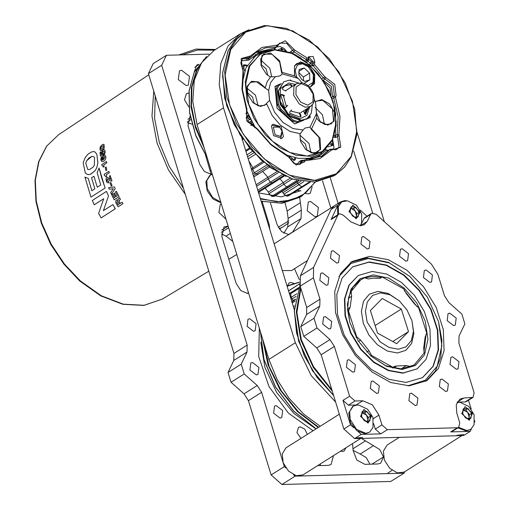 <?xml version="1.0" encoding="UTF-8"?>
<svg xmlns="http://www.w3.org/2000/svg" width="510" height="510" viewBox="0 0 510 510"><rect width="100%" height="100%" fill="white"/><g stroke="black" fill="none" stroke-linecap="round" stroke-linejoin="round"><path stroke-width="0.76" d="M212.198 174.082L210.962 174.229L204.325 171.405L199.754 164.277L187.992 125.785L190.134 116.229M268.483 225.19L269.242 224.712L269.771 229.404M228.129 226.198L221.703 230.016M248.625 293.237L247.395 293.397L240.758 290.572L236.187 283.445L221.844 236.519L224.03 226.937L227.811 226.159M205.594 155.384L211.076 174.222M270.498 203.139L277.026 224.496L281.596 231.629L288.226 234.447L289.081 234.37M292.523 232.19L301.021 218.516L287.793 226.861L283.834 233.236M345.888 447.825L344.212 450.999L342.503 451.503L340.623 451.146M287.481 285.74L289.113 282.954L290.821 282.451L293.76 283.343M280.041 418.066L273.64 413.157L274.527 406.119L276.235 405.616L282.636 410.524L281.749 417.569L280.041 418.066M253.489 331.213L247.089 326.311L247.975 319.266L249.683 318.763L256.084 323.671L255.198 330.716L253.489 331.213M300.983 438.402L296.947 432.639L298.446 427.367L300.154 426.864L304.763 429.127L307.313 434.412M256.313 374.933L249.913 370.024L250.799 362.98L252.507 362.483L258.908 367.391L258.022 374.429L256.313 374.933M312.114 186.787L310.265 193.309L308.148 193.927L305.605 193.398M186.258 85.642L178.334 79.566L179.431 70.845L181.547 70.227L189.471 76.302L188.375 85.023L186.258 85.642M315.142 216.807L307.218 210.732L308.314 202.017L310.431 201.393L318.355 207.474L317.258 216.189L315.142 216.807M188.853 106.896L184.486 99.826L186.424 93.725L188.802 93.107M225.981 219.16L218.892 212.498L220.275 204.459L221.34 203.994M320.235 464.011L320.529 465.579M230.341 233.421L226.064 236.117L232.764 241.345M226.064 236.117L221.321 233.943M187.431 122.744L191.945 124.128M293.53 474.753L295.105 476.155L404.047 473.127L390.819 481.472L281.877 484.5L271.103 474.931L248.408 400.681L244.009 393.828L257.238 385.477L261.636 392.337L248.408 400.681M233.797 360.411L233.956 353.424L247.184 345.079L247.025 352.059L233.797 360.411L228.015 372.485L231.004 382.27L244.009 393.828M233.956 353.424L148.416 73.644L153.21 63.642L166.438 55.29L161.651 65.293L148.416 73.644M299.676 197.44L300.358 202.636L287.13 210.981L288.124 218.497L301.353 210.152L301.021 218.516M287.13 210.981L285.109 202.897M287.793 226.861L288.124 218.497M370.024 464.202L366.174 457.515L360.213 454.021L373.441 445.676L361.399 438.402M353.105 450.4L360.213 454.021M333.464 455.659L331.079 464.54L328.287 465.362L317.622 465.656M262.121 201.463L262.312 202.036L261.547 202.515M269.242 224.712L262.312 202.036M300.358 202.636L301.353 210.152M330.843 208.016L322.511 180.769M209.106 54.105L166.438 55.29M247.184 345.079L161.651 65.293M247.025 352.059L241.243 364.14L244.233 373.926L257.238 385.477M271.103 474.931L284.331 466.58L261.636 392.337M284.331 466.58L285.912 467.982M404.047 473.127L404.723 471.718M194.055 72.522L196.713 65.063L198.964 64.285M299.402 279.646L294.468 268.719M371.988 464.145L383.494 456.89L379.778 449.571L373.441 445.676M383.494 456.89L380.74 463.163L377.942 463.979L364.886 464.342L356.79 460.026L353.105 450.528L352.531 443.63M295.105 476.155L281.877 484.5M231.004 382.27L244.233 373.926M228.015 372.485L241.243 364.14M360.449 225.815L367.187 221.397L364.331 224.636L360.302 225.815L350.854 221.85L343.198 215.156L340.049 213.837L338.704 214.226L337.716 215.379L313.612 267.438L313.414 277.803L300.186 286.155L300.377 275.789L313.612 267.438M346.188 200.704L344.709 200.628L340.68 201.807L337.722 205.269L331.105 219.555L332.093 218.401L338.704 214.226M415.267 405.597L408.867 400.688L409.753 393.643L411.462 393.146L417.862 398.055L416.976 405.093L415.267 405.597M367.385 248.995L360.984 244.086L361.87 237.048L363.579 236.544L369.979 241.453L369.093 248.498L367.385 248.995M445.772 391.489L439.371 386.58L440.257 379.542L441.966 379.038L448.366 383.947L447.48 390.992L445.772 391.489M336.88 263.103L330.48 258.194L331.366 251.149L333.075 250.652L339.475 255.561L338.589 262.599L336.88 263.103M429.847 282.432L423.447 277.523L424.333 270.478L426.041 269.981L432.442 274.89L431.556 281.928L429.847 282.432M352.805 372.16L346.405 367.251L347.291 360.213L348.999 359.709L355.4 364.618L354.514 371.662L352.805 372.16M456.405 369.285L450.005 364.376L450.891 357.331L452.599 356.834L459 361.743L458.114 368.781L456.405 369.285M326.247 285.307L319.846 280.398L320.733 273.36L322.441 272.856L328.842 277.765L327.956 284.809L326.247 285.307M405.934 261.184L399.534 256.275L400.42 249.231L402.129 248.733L408.529 253.642L407.643 260.68L405.934 261.184M376.718 393.408L370.317 388.499L371.203 381.461L372.912 380.957L379.312 385.866L378.426 392.91L376.718 393.408M453.581 325.565L447.181 320.656L448.06 313.618L449.769 313.115L456.169 318.023L455.29 325.068L453.581 325.565M329.077 329.026L322.677 324.118L323.563 317.073L325.272 316.576L331.672 321.485L330.786 328.523L329.077 329.026M409.218 385.809L390.647 382.474L371.937 371.911L355.285 355.362L342.65 334.77L335.529 312.566L334.758 291.363L340.425 273.66L351.862 261.541L369.629 256.332L388.199 259.666L406.91 270.23L423.561 286.779L436.197 307.371L443.317 329.575L444.089 350.778L438.421 368.481L426.985 380.6L409.218 385.809M457.177 402.141L463.941 397.966L473.063 397.354L474.115 392.745L458.898 342.969L459.064 335.988L464.846 323.914L461.85 314.122L448.845 302.57L444.452 295.711L437.918 274.348L431.441 264.167L376.176 214.315L371.605 213.314L370.655 214.391L364.038 218.567L364.988 217.489L371.605 213.314M474.695 422L474.81 420.814M471.183 408.95L468.511 400.229M457.355 427.762L458.7 427.367L452.083 431.543L450.738 431.932L457.355 427.762L387.319 429.707L380.709 433.876L375.322 429.095L381.933 424.919L387.319 429.707M450.738 431.932L470.194 431.396L463.577 435.565L354.641 438.594L361.252 434.418L380.709 433.876M361.252 434.418L358.09 431.607M353.647 427.661L350.478 424.849L343.867 429.018L321.166 354.775L316.774 347.916L330.002 339.571L334.394 346.43L321.166 354.775M354.641 438.594L343.867 429.018M471.387 428.904L470.194 431.396M337.722 205.269L331.105 209.444L300.377 275.789M331.105 209.444L334.069 205.983L274.17 243.793M357.65 405.023L348.387 405.163L343 400.382L350.478 424.849M343 400.382L349.611 396.206L334.394 346.43M330.002 339.571L316.997 328.019L303.769 336.364L316.774 347.916M316.997 328.019L314.001 318.227L319.783 306.153L306.555 314.504L306.72 307.517L300.186 286.155M303.769 336.364L300.772 326.578L314.001 318.227M300.772 326.578L306.555 314.504M306.72 307.517L319.948 299.172L313.414 277.803M349.611 396.206L354.998 400.994L348.387 405.163M373.269 418.71L378.943 415.134L372.351 404.844L362.782 400.777L354.998 400.994M378.943 415.134L381.933 424.919M458.7 427.367L459.752 422.758L456.756 412.972L456.246 404.698L459.912 399.145L463.941 397.966M367.187 221.397L370.655 214.391M319.948 299.172L319.783 306.153M367.028 216.202L360.251 210.088M360.576 225.573L364.038 218.567M457.33 402.141L465.107 401.925L471.724 397.749M473.063 397.354L466.452 401.529L465.107 401.925M373.651 423.625L375.322 429.095M313.127 430.746L288.386 413.075L269.012 386.65L258.685 356.496L259.354 328.332M314.887 428.119L293.97 413.476L276.535 392.298L264.926 367.442L260.712 342.255M407.77 385.821L425.251 380.294L437.197 366.212L441.845 345.653L438.517 321.631L427.354 297.139L410.053 276.516L389.245 262.924L368.188 258.532L350.976 263.485L338.882 276.63M425.716 381.359L435.196 371.274L440.755 357.229L441.94 340.374L438.517 321.631M410.053 276.516L388.543 262.382L367.13 257.913L350.631 262.357M369.24 261.955L352.703 266.8L342.063 278.077L336.791 294.544L337.512 314.275L344.135 334.936L355.891 354.093L371.382 369.495L388.792 379.319L406.068 382.417L422.599 377.578L433.239 366.301L438.511 349.828L437.797 330.104L431.167 309.442L419.418 290.286L403.926 274.884L386.516 265.053L369.24 261.955M373.186 274.871L359.99 278.804L350.931 289.24L347.374 304.604L349.841 322.601L358.141 340.808L371 356.139L386.472 366.237L402.122 369.508L415.414 365.504L424.486 354.909L427.947 339.328L425.276 321.141L416.874 303.112L404.022 287.991L388.684 278.071L373.186 274.871M381.416 277.363L372.784 276.407L364.778 277.861M361.635 279.231L360.092 280.124L352.92 287.181L348.63 297.253L347.597 309.481L349.911 322.83M370.827 355.98L385.86 365.734L401.058 368.889L413.75 365.173L415.223 364.166M403.168 372.931L417.097 368.851L426.06 359.352L430.504 345.474L429.898 328.854L424.314 311.451L414.413 295.309L401.364 282.33L386.695 274.055L372.141 271.441L358.211 275.521L349.242 285.02L344.798 298.898L345.41 315.518L350.988 332.928L360.889 349.069L373.945 362.043L388.614 370.324L403.168 372.931M423.925 352.27L426.124 333.98M417.231 306.892L404.258 290.451M422.414 377.693L432.977 366.358L438.173 349.866L437.395 330.148L430.74 309.525L418.978 290.419L403.499 275.068L386.121 265.276L368.877 262.185L352.525 266.915M358.211 275.521L348.878 285.249L344.435 299.128L345.041 315.754L350.625 333.157L360.525 349.299L373.581 362.272L388.25 370.553L402.804 373.161L417.097 368.851M463.717 434.494L456.883 435.355M461.945 435.61L404.188 472.056L397.354 472.917L389.71 468.339L384.368 459.982L383.386 451.069L387.154 445.051L399.362 437.35M362.559 437.306L355.725 438.166M360.787 438.421L303.029 474.867L296.195 475.728L288.552 471.144L283.209 462.787L282.228 453.881L285.989 447.863L339.335 414.203M353.06 437.191L345.442 430.421M307.447 260.527L291.573 270.549L282.355 270.568M468.888 419.099L470.902 418.276L471.654 413.323L467.912 408.491L463.418 408.618L462.666 413.572L465.171 417.505L466.408 418.404L468.888 419.099M466.408 418.404L470.902 418.276L471.654 413.323L469.512 414.675L465.77 409.842L462.889 409.995M458.675 427.38L466.892 430.478L470.775 429.337L474.134 424.645L474.077 414.553L468.811 406.438L460.052 402.333L457.087 402.32M472.604 413.298L465.063 406.597L461.716 413.597L469.257 420.297L472.604 413.298M457.916 427.858L466.134 430.956L470.775 429.337M468.919 418.608L469.512 414.675M471.654 413.323L467.912 408.491L465.77 409.842M467.912 408.491L463.418 408.618L462.519 412.928M468.556 418.64L469.143 417.148L467.644 412.258L462.908 409.919M367.729 421.91L369.744 421.088L370.496 416.134L366.754 411.302L362.259 411.423L361.507 416.383L364.012 420.31L365.249 421.215L367.729 421.91M365.249 421.215L369.744 421.088L370.496 416.134L368.354 417.48L364.612 412.647L361.73 412.8M357.089 405.017L353.213 406.158L349.681 411.5L350.179 419.462L356.522 429.369L365.734 433.283L369.61 432.148L372.976 427.456L372.918 417.365L367.653 409.25L358.893 405.144L357.089 405.017M371.446 416.109L363.904 409.409L360.551 416.409L368.099 423.109L371.446 416.109M353.213 406.158L352.455 406.636L348.719 413.145L350.447 422.618L356.841 430.727L364.975 433.761L369.61 432.148M367.761 421.419L368.354 417.48M370.496 416.134L366.754 411.302L364.612 412.647M366.754 411.302L362.259 411.423L361.361 415.733M367.398 421.451L367.978 419.959L366.486 415.063L361.749 412.73M355.897 217.579L358.026 216.992L359.161 212.275L355.68 207.219L351.065 206.881L350.026 211.988L352.557 215.991L355.897 217.579M353.404 216.654L355.202 217.145L358.026 216.992L359.161 212.275L357.025 213.626L353.545 208.571L350.332 208.469M360.251 225.822L361.514 223.138L361.743 214.085L356.598 205.288L347.438 200.825L341.757 201.839L338.347 206.697L338.493 214.359M360.143 212.351L352.901 205.096L348.942 211.529L356.184 218.777L360.143 212.351M341.757 201.839L337.55 207.328L337.741 214.837M356.171 217.164L357.025 213.626M359.161 212.275L355.68 207.219L353.545 208.571M355.68 207.219L351.065 206.881L349.924 211.599M355.916 217.164L356.458 215.985L355.285 211.102L351.231 208.399L350.383 208.341M398.399 349.248L406.113 346.774L411.379 340.533L413.425 331.443L411.946 320.822L407.005 309.978L399.343 300.849L389.94 294.748L380.447 292.893L372.612 295.449L367.327 301.907L365.415 311.278L367.155 322.141L380.02 341.751L389.194 347.508L398.399 349.248M411.946 320.822L413.884 333.521L411.647 343.466L405.89 350.281L397.462 352.984L387.396 351.084L377.375 344.792L368.915 335.051L363.311 323.359L361.411 311.483L363.509 301.238L369.278 294.187L377.846 291.395L388.212 293.416L399.343 300.849M382.098 276.936L381.11 277.899L379.459 278.403L373.632 278.167L368.131 278.951L364.65 277.772L360.85 279.709L351.141 291.484L351.632 296.291L350.134 307.383L348.502 311.011L356.694 336.734L360.557 340.1L368.966 350.714L371.503 355.425L393.21 367.442L394.192 366.473L396.576 366.001L406.483 365.523L410.652 366.601L414.451 364.669L424.167 352.894L423.67 348.088L425.168 336.995L426.8 333.361L418.608 307.638L414.745 304.272L406.336 293.658L403.799 288.947L382.098 276.936L379.816 278.371M348.502 311.011L347.737 311.495M351.141 291.484L350.344 291.981M410.652 366.601L409.702 367.206M393.21 367.442L392.432 367.933M371.503 355.425L370.744 355.903M356.694 336.734L355.993 337.18M377.553 333.113L396.621 343.663L408.484 331.621L401.293 309.028L382.226 298.477L370.362 310.52L377.553 333.113M375.143 325.533L401.293 309.028M392.776 341.534L408.484 331.621M298.968 287.767L291.828 292.141L290.611 293.734L291.427 292.53L289.45 293.779M299.886 285.727L299.791 284.663L299.886 285.727M296.839 293.754L291.223 297.298L290.611 293.734L291.223 297.298L292.287 298.796L291.223 297.298L290.636 297.668M293.161 300.626L292.287 298.796L293.161 300.626M304.457 113.214L305.898 110.141L305.42 109.714M298.407 82.85L289.24 80.166L283.745 81.778L278.447 91.009L280.889 104.442L289.954 115.942L301.493 120.239L306.994 118.632L311.355 113.15L312.337 104.932M295.245 84.424L288.858 82.983L280.411 88.498L280.111 101.254L288.137 113.781L299.791 118.741L306.829 115.439L309.557 107.106M283.745 81.778L277.924 91.335L280.373 104.773L289.431 116.267L300.97 120.57L306.994 118.632M300.97 115.795L300.447 116.127L299.344 113.041L299.867 112.71L300.97 115.795L300.76 116.854L299.568 116.994L289.941 113.309L289.763 112.002L291.605 109.918M285.836 91.041L282.929 89.664L282.368 88.555L285.128 85.705L290.655 84.418L291.65 85.317L291.943 86.509M308.391 107.839L305.522 114.476L304.719 113.928L303.616 110.855M285.3 107.706L287.175 105.621M284.07 96.027L281.163 94.643L281.686 94.318L284.586 95.695L284.07 96.027M291.42 86.84L291.133 85.642L290.133 84.749L284.873 85.878M305.28 114.527L307.868 108.171M287.691 105.296L285.581 107.61L284.535 107.291L280.71 94.764L281.686 94.318M101.152 150.488L102.873 149.545L104.225 147.932L104.053 144.368L103.587 144.279L101.815 145.057L100.189 146.861L99.909 149.876L101.184 150.495L100.54 150.482M103.505 148.971L101.184 150.495M104.225 147.932L103.53 148.984M104.053 144.368L104.25 147.938M103.007 153.861L102.644 153.586L103.16 155.142L100.457 156.136L103.16 155.142L102.982 153.854M102.644 153.586L102.491 153.025L102.669 153.593M102.491 153.025L102.529 152.477L102.516 153.032M102.504 152.471L102.657 151.974L102.529 152.477M102.657 151.974L102.943 151.553L102.682 151.98M102.918 151.546L103.256 151.247L102.943 151.553M103.606 151.107L104.289 151.865L103.702 153.478L103.874 154.9L104.901 153.376L104.525 154.262M103.874 154.9L104.499 154.256M104.901 153.376L105.085 152.362L104.926 153.382M105.085 152.362L105.098 151.336L105.111 152.369M105.066 151.33L104.856 150.405L105.098 151.336M104.856 150.405L104.454 149.819L104.882 150.412M104.422 149.812L103.135 149.832L102.045 151.126L101.7 152.828L102.217 154.186L101.107 154.6L100.833 151.712L101.133 154.594M104.091 149.64L104.454 149.819M100.833 151.712L100.043 152.222L100.432 156.13M101.675 158.731L102.045 158.145L101.598 159.471L102.127 160.166M102.019 158.138L101.828 156.774L102.045 158.145M101.828 156.774L101.044 157.896L100.808 159.63L101.503 161.294L102.905 161.53L102.147 161.574M102.88 161.53L103.785 161.115L102.905 161.53M103.785 161.115L104.652 160.414L103.81 161.115M104.652 160.414L105.385 159.477L104.677 160.42M105.36 159.477L105.774 158.272L105.385 159.477M105.774 158.272L105.799 156.812L105.799 158.278M105.774 156.806L105.519 155.888L105.799 156.812M105.493 155.881L105.015 155.333L105.519 155.888M104.684 155.199L103.492 155.595L102.599 156.984L102.491 158.788L103.23 159.898L101.847 160.019M101.821 160.012L101.649 158.725M102.344 165.623L101.987 165.686L102.829 165.871L103.409 167.172L104.129 166.706L103.74 164.909L104.129 166.706M103.383 167.172L104.104 166.706M103.715 164.909L106.788 162.926L103.74 164.909M106.788 162.926L106.494 161.479L106.813 162.926M106.494 161.479L101.758 164.532L101.987 165.686M106.845 170.028L106.048 166.948L105.219 167.478L105.991 170.563L106.845 170.028L106.048 166.948M105.991 170.563L106.819 170.028M94.197 151.68L95.077 152.056L93.547 151.546L91.462 151.948L88.16 154.001L85.38 157.309L83.385 162.04L83.168 163.034L85.374 173.228L87.337 174.356L89.186 174.516L88.179 174.516M89.161 174.516L90.723 174.127L89.186 174.516M90.723 174.127L95.007 170.767L90.748 174.133M94.981 170.767L96.256 168.67L95.007 170.767M96.256 168.67L96.919 167.21L96.282 168.676M96.894 167.21L97.863 162.919L96.919 167.21M97.863 162.919L96.811 154.237L97.888 162.926M96.811 154.237L95.051 152.05M95.077 152.056L96.836 154.243M90.978 197.09L105.111 187.986L90.978 197.09M105.085 187.986L99.08 168.007L101.719 178.2L105.111 187.986M99.08 168.007L97.136 172.635L100.75 184.996L97.282 187.227L93.999 176.262L97.302 187.215M93.999 176.262L91.564 177.709L94.866 188.783L91.838 190.727L88.204 178.315L91.857 190.715M88.204 178.315L85.565 177.48L88.23 178.315M85.565 177.48L84.941 177.04L85.591 177.48M84.941 177.04L90.952 197.096M103.721 198.696L98.628 213.467L101.159 217.866L115.279 208.762L112.895 204.618L103.409 210.655L108.534 195.98L106.488 191.365L92.329 200.475L94.242 204.797L103.721 198.696L94.267 204.79M101.159 217.866L115.298 208.749L112.895 204.618M108.534 195.98L103.428 210.643M108.509 195.987L106.462 191.371M119.015 200.959L120.411 199.276L119.582 197.746L118.116 199.295L118.001 200.532L116.713 200.003L115.751 200.685L115.808 202.776L118.11 206.811L122.935 203.7L122.056 202.196L120.162 203.413L119.034 200.946L120.181 203.401M119.385 200.271L119.034 200.946M119.946 199.786L119.41 200.258M119.582 197.746L120.43 199.27L119.971 199.78M117.07 199.99L117.663 200.22M116.452 200.073L117.096 199.984M118.11 206.811L122.935 203.7M122.056 202.196L122.955 203.688M114.316 197.67L112.493 193.927L111.575 194.514L114.202 199.812L119.053 196.688L116.395 191.314L119.053 196.688M114.202 199.812L119.028 196.694M116.369 191.32L115.477 191.894L117.345 195.725L116.159 196.484L114.476 193.048L116.178 196.471M114.476 193.048L113.647 193.577L115.33 197.019L114.297 197.682L112.468 193.934M111.422 194.125L115.203 188.7L111.422 194.125M115.177 188.706L114.425 186.915L115.203 188.7M114.406 186.921L108.573 187.642L114.425 186.915M108.573 187.642L109.248 189.28L113.354 188.732L110.664 192.525L111.397 194.131M110.842 182.484L109.994 183.02L111.186 186.08L112.041 185.544L110.817 182.491L112.041 185.544M111.186 186.08L112.015 185.551M108.49 181.139L107.623 181.356L107.004 180.712L106.934 179.813L107.648 179.061L110.511 180.98L111.97 180.814L110.154 175.561L109.325 176.09L110.472 179.475L107.489 177.537L106.539 177.99L105.965 179.201L106.698 182.217L107.725 182.867L109.019 182.523L108.515 181.139L109.019 182.523M108.184 182.873L108.993 182.529M107.285 181.184L107.693 181.362M107.004 180.712L107.31 181.177M107.368 179.169L107.023 180.706M111.186 181.095L111.97 180.814M110.154 175.561L111.996 180.808M108.675 178.117L110.364 179.418M108.094 177.703L108.7 178.117M107.489 177.537L108.12 177.703M104.76 175.478L106.067 177.04L106.794 176.568L106.246 174.764L106.794 176.568M106.048 177.04L106.768 176.575M106.22 174.771L109.293 172.788L106.246 174.764M109.318 172.788L108.866 171.328L104.129 174.382L104.467 175.542M109.293 172.788L108.866 171.328M103.179 145.739L103.575 145.764L103.715 147.09L101.464 148.971L100.636 148.894L100.591 147.938L102.618 145.968M104.85 156.94L103.951 159.209L103.6 159.158L103.237 157.953L103.645 157.105L104.295 156.691L104.85 156.94M87.758 169.518L85.757 163.143L86.694 160.701L88.867 158.068L91.704 156.442L93.33 156.455L94.522 157.494L94.363 165.259L93.018 167.229L89.48 169.511L87.758 169.518L85.757 163.143M118.046 204.778L116.822 202.228L117.192 201.635L117.861 201.558L119.404 203.898L118.046 204.778M101.834 146.466L102.644 145.981M100.591 147.938L101.86 146.472M100.636 148.894L100.617 147.945M103.383 158.941L103.638 159.177M103.645 157.105L104.32 156.697M103.237 157.953L103.677 157.112M103.409 158.948L103.262 157.96M86.694 160.701L85.782 163.155M91.704 156.442L93.196 156.423M86.719 160.707L91.73 156.449M118.065 204.765L116.822 202.228M116.841 202.215L117.211 201.628M212.275 174.337L210.311 175.191L206.779 180.534L207.277 188.502L212.664 197.498L220.779 202.158M210.311 175.191L209.553 175.669L205.862 181.879L207.245 190.982L213.116 199.104L220.964 202.763M286.39 106.469L283.375 95.695M285.434 90.856L296.335 83.736L293.894 86.547L293.69 95.351L299.223 103.989L305.222 107.215L310.647 106.418L300.957 112.525M299.415 113.233L290.643 111.001M280.398 84.756L278.894 85.368L277.166 88.982L278.587 104.467L281.099 109.267L293.499 120.29L297.738 121.476L299.995 120.558M306.395 109.095L307.026 109.656L304.846 114.195M275.311 89.397L275.974 88.976L277.88 84.998L275.068 86.77M278.894 85.368L277.88 84.998L281.418 83.557M296.833 123.006L297.496 122.591L292.836 121.284L292.173 121.699M309.959 115.783L308.027 118.454M308.709 117.268L308.69 118.039L306.555 118.906M303.061 120.328L297.496 122.591L297.738 121.476M279.525 110.466L280.188 110.045L277.427 104.76L276.764 105.181M293.499 120.29L292.836 121.284L280.188 110.045L281.099 109.267M278.587 104.467L277.427 104.76L275.974 88.976L277.166 88.982M307.026 109.656L305.994 110.3M310.201 182.197L288.316 195.904L286.907 196.191L283.917 194.214L282.043 191.441M301.015 181.254L297.872 183.237L296.922 182.051L298.803 184.824L297.872 183.237L282.986 192.627M298.879 180.82L289.125 186.972L288.118 187.176L289.125 186.972L274.246 196.363L271.671 196.363L268.974 193.679L268.356 191.989L265.13 188.19M290.164 178.226L283.241 182.599L280.015 178.8L283.241 182.599L283.853 184.288L283.241 182.599L268.356 191.989M262.72 161.549L252.89 167.752L248.855 160.988L252.89 167.752L252.769 169.294L252.89 167.752L251.239 168.791M266.851 164.947L254.375 172.82L252.769 169.294L254.375 172.82L255.912 173.935L254.375 172.82L252.775 173.827M258.685 173.578L258.13 174.222L255.912 173.935L258.13 174.222L253.744 176.989M276.732 171.742L267.897 177.314L262.593 171.411L267.897 177.314L268.152 178.991L267.897 177.314L256.116 184.748M282.202 174.751L270.383 182.21L268.152 178.991L270.383 182.21L271.989 182.892L270.383 182.21L257.773 190.166M274.323 181.611L273.602 182.841L271.989 182.892L273.602 182.841L258.442 192.366M297.018 180.374L286.556 186.972L283.853 184.288L286.556 186.972L288.118 187.176L286.556 186.972L271.671 196.363M309.13 182.166L301.786 186.8L298.803 184.824L301.786 186.8L303.201 186.513L301.786 186.8L286.907 196.191M300.384 190.944L297.368 190.287M258.602 192.882L281.418 196.847L300.938 190.593M290.254 52.594L290.808 51.376L292.587 50.28L286.588 43.273L279.639 43.044L277.746 45.874M334.158 135.615L335.778 137.547L333.629 137.158M289.183 156.041L294.665 160.344L295.424 159.464L295.704 157.915M247.318 65.267L243.978 64.706L243.219 65.586L244.698 70.864M306.287 61.997L306.019 59.434L294.009 51.867L292.294 53.027L301.2 58.293M309.481 64.706L311.368 61.608L308.913 59.428L307.995 61.136L313.312 65.994L310.322 65.465M325.705 149.315L327.012 150.456L325.418 149.583M273.857 49.648L274.131 49.126L274.437 49.629M306.892 62.481L307.995 61.136L305.962 59.472L307.836 59.721M326.234 149.742L326.253 150.278L318.54 156.666L308.977 159.974M274.329 49.483L275.496 47.857M282.457 50.331L282.183 48.909L280.914 48.73L281.182 50.101M281.373 50.133L282.183 48.909M330.123 144.1L332.418 145.63L332.794 144.413L330.837 142.972M331.079 144.655L332.794 144.413M249.728 117.816L248.242 115.528L247.293 116.127L249.071 119.595L248.625 120.5L247.42 121.265M248.306 122.668L249.511 121.896L250.518 121.877L252.89 124.963L253.425 124.625M247.522 121.444L248.625 120.5M247.726 116.803L248.242 115.528M250.665 122.011L251.143 120.589M250.397 119.633L249.014 119.397M248.701 118.365L249.645 117.733M249.294 119.652L250.263 118.894M250.557 121.648L251.462 121.195M251.468 122.731L252.106 122.355M252.456 124.281L253.247 124.325M248.179 122.489L249.511 121.896M294.767 157.711L294.308 159.675L290.419 158.871M289.693 157.724L289.278 156.079M244.704 70.839L244.207 70.316M243.48 69.169L244.43 65.312L246.859 66.083M248.912 29.778L240.395 33.819L228.04 46.047L220.766 63.533L219.211 84.756L223.507 107.846L295.328 342.745L311.164 375.545L335.599 401.982M384.374 221.71L356.968 132.077M372.6 212.951L353.659 150.998M241.657 137.451L294.289 309.608M240.395 33.819L213.939 50.515L201.584 62.743L194.31 80.229L192.755 101.445L197.051 124.542L268.866 359.442L277.115 379.529L288.985 398.163L303.692 414.088L320.242 426.252M338.124 203.42L330.314 177.869M275.151 134.799L280.621 136.45L282.03 131.14L279.525 127.168L273.309 127.086L275.151 134.799M282.03 131.14L282.26 131.911L280.627 138.816M271.843 125.237L278.932 126.639L279.525 127.168M307.951 85.693L313.076 82.32L313.312 74.587L308.384 66.784L302.481 63.763L297.387 65.114L295.15 70.31L296.673 77.259M313.312 74.587L313.822 81.9L310.781 86.458L309.436 87.095M301.748 79.49L304.789 81.434L309.857 79.866L309.576 73.108L304.234 67.932L299.166 69.507L298.866 74.747L301.748 79.49M301.869 79.611L304.789 81.434L309.857 79.866L309.576 73.108L304.234 67.932L299.166 69.507L298.911 74.887M295.118 65.248L296.584 63.954L302.009 63.176L308.384 66.784M303.533 80.778L303.38 77.023L298.675 72.465M304.234 83.41L309.857 79.866M303.38 77.023L309.576 73.108M298.784 71.374L304.234 67.932M287.162 155.257L298.65 158.412L309.666 158.259L318.89 154.568L323.844 150.896L311.087 156.302L295.851 155.244L279.99 147.855L265.429 135.035L253.942 118.339L246.923 99.801L245.221 81.664L249.046 66.141L261.872 52.677L275.049 49.617L289.96 52.485L304.954 60.958L318.367 74.097L328.72 90.455L334.866 108.216L336.128 125.415L332.361 140.154L323.844 150.896M332.271 139.676L336.154 122.202L333.157 101.809L323.735 81.587L309.328 64.63L292.122 53.505L274.743 49.91L259.832 54.398L249.664 66.287L245.782 83.755L248.778 104.148L258.194 124.37L272.608 141.334L289.808 152.458L307.192 156.047L322.103 151.559L332.271 139.676M319.107 121.042L324.978 124.548L331.028 123.943L333.565 121.061L332.45 108.955L322.747 100.336L316.576 101.025L315.276 102.147M315.167 101.764L321.721 99.514L329.524 103.887L334.528 112.614L334.139 121.17L327.79 125.135L319.164 121.093L316.665 118.173L311.534 128.896L320.019 138.172L320.592 149.462L314.249 153.433L305.617 149.385L300.492 141.257L299.912 133.62L290.075 131.446L280.366 125.122L272.206 115.572L266.775 104.187L260.457 106.475L252.839 102.497L247.707 94.369L247.28 86.145L251.532 81.269L258.57 81.912L265.264 87.784L267.119 81.798L270.396 77.067L266.386 74.205L261.254 66.07L261.974 55.411L270.408 52.957L279.614 60.728L282.024 72.337L294.589 75.862L294.506 65.796L300.581 61.831L308.958 65.395L314.734 74.403L314.517 83.576L309.723 87.401M305.566 149.334L311.782 152.936L317.488 152.235L320.019 149.353L318.903 137.247L311.419 129.508L311.534 128.896M309.474 87.133L311.412 86.349L313.943 83.468L314.479 75.805L310.38 67.715L303.495 62.857L296.954 63.438L294.55 66.236L294.442 75.442M266.328 74.148L269.988 76.78L275.247 76.723L270.683 82.441L268.674 90.448L256.422 81.747L250.251 82.429L247.159 87.28L247.732 94.439M265.264 87.784L264.639 87.956M271.422 125.944L273.609 135.666L281.89 138.363L283.42 136.603L281.233 126.882L272.952 124.185L271.422 125.944M255.331 56.253L246.024 67.703L242.193 83.105M246.7 110.721L255.472 127.812M294.563 75.786L298.286 78.406L301.939 82.741M315.658 103.619L315.142 101.688L315.658 103.619L316.761 118.263M311.419 129.508L309.991 127.149L304.935 128.086L303.042 129.98L299.937 134.181L300.511 141.327M310.928 152.688L309.022 143.463L299.797 135.042M252.781 102.446L258.653 105.952L264.703 105.347L269.58 100.253L268.674 90.448M258.149 105.799L255.44 95.172L247.018 88.153M275.247 76.723L280.181 75.862L282.202 73.893L281.463 72.114L279.665 62.067L272.059 54.264L263.791 54.136L260.706 58.981L261.279 66.147M271.766 76.844L269.79 68.276L260.559 59.861M324.475 124.395L322.358 114.769L315.161 107.508M320.567 122.279L316.245 112.633M307.02 150.577L305.337 143.884L300.02 139.479M254.241 103.683L252.558 96.996L247.242 92.591M267.788 75.391L266.099 68.697L260.788 64.298M290.878 80.223L290.113 80.172M290.273 80.178L290.598 79.974M305.668 119.416L310.214 117.568L310.042 115.668M277.217 85.419L275.024 86.305L277.051 108.267L294.646 123.898L304.075 120.067M256.16 55.737L261.872 52.677M298.286 78.406L282.202 73.893M282.024 72.337L281.463 72.114M269.988 76.78L270.396 77.067M269.58 100.253L274.552 112.232L282.865 122.311L292.989 128.609L303.042 129.98M309.991 127.149L316.563 113.424M315.142 101.688L314.345 99.271M266.131 104.142L266.775 104.187M299.912 133.62L299.937 134.181M255.44 127.806L246.693 110.727L241.957 89.237L243.021 71.349L241.096 58.675L250.384 55.966L261.974 47.424L276.86 45.199L285.23 40.724L294.888 50.254L307.16 57.974L308.078 57.904L308.658 56.693L313.185 56.565L314.925 62.258L314.345 63.469L314.67 64.642L324.806 76.825L334.732 84.36L336.071 95.548L335.472 97.27L339.979 116.72L338.914 134.614L340.839 147.282L331.551 149.997L319.955 158.534L305.076 160.765L304.164 162.199L296.106 165.042L286.798 155.034L271.001 144.317L257.391 128.896L247.178 120.825L246.681 110.746L247.031 109.714L242.454 89.652L243.487 72.171L240.809 62.851L242.964 57.961L248.931 57.713L247.216 58.873L248.574 58.816L250.231 57.655L248.931 57.713L249.76 56.068M190.415 117.663L187.852 119.283M210.037 170.958L211.051 170.321M288.736 234.415L292.714 231.903M198.549 64.846L194.769 67.231M353.035 448.749L365.236 441.048M187.419 121.782L190.836 119.627M221.276 232.362L228.601 227.74M337.716 215.379L331.105 219.555M356.165 404.946L362.782 400.777M347.578 308.996L350.134 307.383M351.632 296.291L348.387 298.337M360.557 340.1L358.517 341.388M366.837 352.059L368.966 350.714M396.576 366.001L393.223 368.118M401.16 368.883L406.483 365.523M299.625 283.828L288.545 290.821L299.625 283.828M298.586 288.705L289.629 294.353M299.631 283.885L288.564 290.872M299.128 287.398L289.38 293.55M296.138 296.367L291.197 299.485M260.476 331.997L263.989 359.397L275.591 386.962L293.785 411.13L316.226 428.789M318.214 427.533L297.413 411.532L280.047 389.806L268.018 364.746L262.65 339.093M287.053 285.944L299.402 282.138L287.053 285.944M299.421 282.317L287.143 286.225M263.351 341.4L269.172 366.46L281.271 390.768L298.382 411.755L318.699 427.227M293.919 308.403L294.372 308.116M291.93 301.894L295.417 299.695M292.255 302.959L295.169 301.123M293.397 306.682L294.544 305.955M332.291 391.151L313.255 367.391L300.709 339.762L296.291 311.91L300.6 287.5M300.014 285.549L294.327 311.132L298.713 341.011L312.509 370.623L333.61 395.473M333.648 395.594L317.099 377.445L304.355 355.942L296.539 332.992L294.34 310.609M300.868 288.38L296.897 312.362L301.282 339.59L313.471 366.594L331.921 389.959M290.133 84.749L290.655 84.418M291.65 85.317L291.133 85.642M287.557 105.411L287.034 105.736M285.421 107.68L285.715 107.495M279.295 229.06L283.26 226.689L279.161 228.869M288.724 220.906L278.192 227.288M80.363 280.94L101.388 295.825L123.222 304.17L144.081 305.292L162.237 299.089L143.801 305.401L122.751 304.298L100.827 295.947L79.802 281.067L63.916 264.212L50.828 244.532L41.31 223.189L35.929 201.437L35.018 180.553L38.639 161.759L46.627 146.166L58.542 134.736L46.812 146.007L38.926 161.472L35.349 180.208L36.299 201.093L41.724 222.889L51.287 244.296L64.432 264.04L80.363 280.94M312.93 101.879L307.836 105.207L300.804 102.217L295.959 94.656L296.138 86.961L301.238 83.627L308.269 86.623L313.115 94.184L312.93 101.879M185.328 194.374L168.491 170.015L157.054 143.138L152.005 116.082L153.791 91.201M183.492 188.349L169.212 166.305L159.337 142.43L154.568 118.416L155.244 95.957M182.319 54.85L197.478 50.056L214.487 50.165M200.793 63.979L196.809 70.788L191.945 86.98L191.46 105.685L195.387 125.638L203.465 145.509M204.261 148.123L195.477 127.659L191.072 106.979L191.365 87.548L196.324 70.75L204.083 59.326M207.302 158.075L195.846 135.921L189.567 112.876L189.019 90.959L194.259 72.095L206.614 56.463L194.335 72.006L189.121 90.755L189.631 112.551L195.821 135.494L207.156 157.596M310.048 182.191L288.316 195.904M298.382 180.706L273.233 196.567M283.713 175.491L258.207 191.588M268.349 166.094L253.311 175.58M292.275 178.972L268.974 193.679M303.762 181.694L283.917 194.214M263.708 162.39L251.615 170.021M278.243 172.622L256.587 186.29M261.12 201.112L281.979 203.299L299.956 197.262L301.945 196.006L282.763 202.151L260.483 199.027M315.365 182.006L301.945 196.006L315.397 182M260.304 198.447L276.943 201.762L292.275 200.003L305.305 193.277L315.167 182.025M333.82 175.899L314.861 182.051L292.893 179.176L270.453 167.637L250.136 148.767L234.281 124.765L224.731 98.404L222.589 72.739L228.117 50.726L234.759 40.52L243.601 32.908L234.81 40.481L228.199 50.643L222.679 72.618L224.821 98.29L234.383 124.663L250.244 148.69L270.568 167.573L292.995 179.131L314.931 182.019L333.82 175.899L335.809 174.643L316.92 180.763L294.984 177.875L272.557 166.317L252.233 147.435L236.372 123.407L226.81 97.034L224.668 71.362L230.188 49.387L236.799 39.225L245.59 31.652L264.55 25.5L286.524 28.375L308.958 39.914L329.281 58.777L345.136 82.779L354.686 109.14L356.828 134.812L351.294 156.819L344.652 167.031L335.809 174.643L344.607 167.07L351.218 156.908M351.18 156.468L356.834 131.006L352.467 101.273L338.736 71.802L317.73 47.073L292.651 30.861L267.316 25.628L245.584 32.168L230.756 49.489L225.095 74.957L229.468 104.69L243.2 134.162L264.199 158.884L289.278 175.102L314.619 180.336L336.351 173.795L351.18 156.468M321.759 152.509L321.332 153.822L319.872 155.518L310.163 159.471L306.064 158.623M318.374 154.893L319.872 155.518M277.478 46.276L276.356 46.92L265.531 47.863L256.186 52.147L250.678 57.184M276.86 45.199L276.356 46.92L274.667 48.087L277.102 46.729L277.803 45.747L277.357 44.842M335.701 112.978L335.319 135.482L337.104 134.449L338.143 116.93L333.731 97.894L333.712 96.237L334.318 95.211L333.132 85.278L324.934 79.018L322.996 80.421M322.747 80.044L331.36 86.388L332.539 96.224L332.048 97.066L333.82 96.058L335.51 96.505M332.176 149.895L331.87 149.188L335.35 149.781L336.989 149.251L339.086 146.944L337.543 136.431L335.778 137.547L335.319 135.482L334.171 135.59M288.035 156.385L293.99 163.493L300.313 164.169L302.781 160.899L300.996 161.925L299.198 161.708L301.149 160.318L302.946 160.395M304.578 161.115L302.781 160.899L303.316 160.185L304.336 159.955L305.076 160.765M330.958 95.498L330.097 87.924L324.207 82.295M303.316 160.185L301.557 161.185L299.402 164.545M296.884 164.628L299.198 161.708M245.648 150.507L249.537 148.053M253.534 57.757L255.446 54.615L265.155 50.662L267.1 50.675M272.442 49.738L259.207 52.256L248.855 60.11L241.071 60.856M304.336 159.955L321.874 156.258L329.893 149.506L328.121 150.514L320.988 156.736M255.376 52.74L274.667 48.087L274.131 49.126M321.88 78.782L323.295 77.883L313.312 65.994L312.541 63.163L313.178 61.92L309.315 57.439L309.034 57.789L308.658 56.693M309.302 158.68L318.329 154.919M246.967 154.823L252.412 151.387M247.567 156.78L253.763 152.873M242.231 139.332L242.715 139.026M242.339 139.683L242.919 139.319M245.903 151.343L250.085 148.71M286.11 176.492L261.043 159.993L240.153 135.042L226.625 105.442L222.526 75.709M287.634 156.366L270.95 144.795L257.129 129.132L246.834 120.927L246.426 109.452M335.472 97.27L332.214 98.819M242.231 58.618L247.216 58.873L246.394 60.518M246.827 111.084L246.426 111.148M309.289 57.458L313.115 61.952L314.925 62.258M311.368 61.608L313.115 61.952L312.541 63.163L310.788 62.819M294.888 50.254L294.009 51.867L292.587 50.28L294.302 49.591M290.808 51.376L292.294 53.027L291.988 53.301M331.551 149.997L329.893 149.506L330.187 149.258L328.121 150.514L327.012 150.456M339.099 135.437L337.543 136.431L337.104 134.449L338.914 134.614M331.615 97.18L332.048 97.066L331.806 97.684M325.488 77.297L324.934 79.018L323.295 77.883L324.806 76.825M314.67 64.642L313.369 65.956L312.598 63.125L314.345 63.469M308.078 57.904L308.454 59.001L307.861 59.702L306.019 59.434L307.16 57.974M301.722 161.09L301.149 160.318M248.625 58.777L248.855 60.11M307.919 59.657L308.333 60.639M308.518 58.86L308.913 59.428M287.041 155.709L286.798 155.034M257.129 129.132L257.391 128.896M256.447 128.66L255.79 127.863M246.458 108.694L246.885 108.751M243.021 71.349L243.487 72.171M242.837 70.52L243.13 70.329M250.384 55.966L250.582 57.33L256.186 52.147M308.811 58.044L307.804 59.74M308.837 158.782L310.163 159.471M265.289 51.229L265.155 50.662M254.764 56.763L255.338 56.253L255.446 54.615M278.39 49.757L281.443 48.284L285.498 51.032M332.233 140.409L333.043 145.344L328.045 146.874M246.037 117.957L248.415 114.96M253.725 125.122L250.684 125.32M223.507 107.846L197.051 124.542M295.328 342.745L268.866 359.442M309.666 158.259L308.952 158.712M247.172 293.397L248.434 292.606M340.68 201.807L334.069 205.983M387.995 472.961L392.094 470.373M414.451 364.669L412.437 365.944M360.85 279.709L358.83 280.984M299.045 287.589L289.419 293.664M316.13 428.846L293.613 411.136L275.381 386.873L263.81 359.212L260.4 331.736M291.803 301.48L295.526 299.134M333.68 395.696L312.477 370.834L298.624 341.145L294.238 311.176L299.995 285.498M283.26 226.689L288.864 222.762M310.647 106.418L313.401 103.262L314.319 99.724L313.548 93.955L311.661 89.97L308.894 86.547L306.172 84.405L302.309 82.818L296.335 83.736M162.237 299.089L208.826 271.218M228.799 259.271L236.78 254.496M215.59 49.47L196.057 49.075L178.793 54.946M58.542 134.736L148.761 74.772M299.956 197.262L281.973 203.324L261.145 201.189M245.59 31.652L243.601 32.908M273.602 182.841L284.599 175.905M258.13 174.222L269.58 167.006M248.211 158.897L255.255 154.453M331.87 149.188L330.187 149.258M307.09 158.527L309.066 158.686L318.068 155.091M327.057 150.118L328.51 150.208M286.626 51.357L284.115 48.418L280.047 46.55L276.745 46.977M332.826 149.532L334.012 147.339L332.628 139.574M247.643 113.15L245.68 113.335M255.038 127.194L254.707 127.627M294.308 159.675L293.499 160.656M244.43 65.312L243.2 65.624M310.781 86.458L309.876 87.031M296.584 63.954L295.679 64.528M256.428 55.564L255.376 56.227"/></g></svg>

